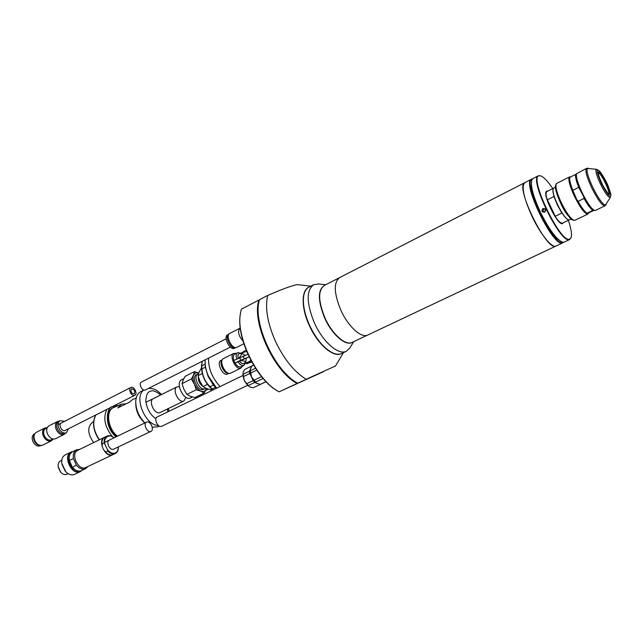 <?xml version="1.0" encoding="UTF-8"?>
<svg xmlns="http://www.w3.org/2000/svg" width="643" height="643" viewBox="0 0 643 643"><rect width="100%" height="100%" fill="white"/><g stroke="black" fill="none" stroke-linecap="round" stroke-linejoin="round"><path stroke-width="0.96" d="M555.391 187.057L553.133 188.576C552.458 191.397 553.953 196.782 557.602 204.747C561.95 213.46 565.607 218.54 568.589 219.986L571.177 219.126M562.697 223.025L562.263 223.426L559.94 222.623M553.052 188.809L553.06 188.793C552.385 191.606 553.864 196.943 557.481 204.82C561.781 213.444 565.406 218.467 568.356 219.906L568.388 219.914M557.312 204.9L561.829 213.066L555.247 216.273L550.738 208.147L547.394 199.78L553.945 196.517L557.312 204.9M553.245 188.335L546.791 191.574C545.127 193.382 546.389 198.936 550.577 208.228C555.656 218.242 559.579 223.225 562.344 223.193L568.854 220.051M545.77 193.832L546.55 191.493L547.137 191.405M555.247 216.273L547.394 199.78M297.01 383.067L297.01 383.067C285.211 375.914 275.059 363.456 266.556 345.701C258.711 327.737 256.227 312.635 259.097 300.394L259.346 300.265M205.165 359.815C204.779 364.886 205.897 370.376 208.517 376.3L216.691 388.195M205.117 360.442L205.302 367.185L208.179 376.557L213.42 385.069L216.474 388.3M208.541 358.111C208.308 368.479 212.158 377.955 220.099 386.539C212.158 377.955 208.308 368.479 208.541 358.111M213.42 385.069L210.036 386.716L212.053 388.951L215.445 387.311M204.996 364.308L201.637 365.996L201.934 368.865L205.302 367.185M212.053 388.951L212.97 389.996M201.934 368.865C202.424 375.874 205.125 381.821 210.036 386.716M201.548 364.533L201.516 364.919C201.211 374.724 204.964 383.115 212.777 390.084M201.637 365.996L202.264 361.278M146.652 422.073C150.293 420.337 154.69 429.886 150.944 431.397L150.864 431.437C147.239 433.245 142.778 423.641 146.532 422.13L146.652 422.073M536.64 204.313L540.176 212.439L546.068 223.467M549.749 229.334C543.118 219.544 537.95 209.039 534.229 197.819M132.707 399.488L129.347 402.245L117.782 407.911L121.583 404.158L126.189 403.788M159.368 426.148L157.824 426.872L152.23 427.153M153.669 398.467L153.396 398.588C147.922 400.83 154.69 415.137 160.027 412.573L183.802 401.031C178.593 403.531 171.713 389.015 177.066 386.829L179.349 386.684M114.132 407.308L113.377 407.63C105.404 410.917 107.879 429.034 117.46 436.187M113.377 407.63L112.718 407.959C104.745 411.247 107.212 429.363 116.793 436.509M135.745 403.016L135.745 403.515C135.898 411.239 138.936 417.709 144.852 422.941M144.948 422.893C138.896 416.76 135.826 409.623 135.745 401.489C136.027 396.53 137.739 393.203 140.889 391.507L143.807 390.028M93.573 421.639L92.688 422.081C87.135 426.936 87.464 433.76 93.693 442.561M190.802 397.792L190.336 398.025C183.713 401.216 174.832 382.553 181.639 379.772L183.777 378.711M206.419 388.476L204.185 393.05L194.805 397.599L190.312 396.265L186.88 394.392L183.906 389.288L182.017 383.654L183.054 380.23L185.16 376.3L194.475 371.638L198.743 372.972L195.665 372.795L193.495 375.022L194.475 371.638M203.606 389.264L203.22 389.449C198.02 391.925 190.915 376.975 196.252 374.805L198.47 373.8M205.656 388.139L204.82 388.669C199.627 391.145 192.506 376.179 197.843 374.017M207.376 384.385L202.987 386.531L206.387 388.468L210.872 389.843L211.869 389.353M204.185 393.05L200.809 391.161L196.292 389.795L186.88 394.392M182.017 383.654L191.397 378.992L193.495 375.022C192.57 377.521 192.868 380.552 194.395 384.12L191.397 378.992M196.292 389.795L194.395 384.12C196.075 387.625 198.213 389.971 200.809 391.161C203.365 392.101 205.165 391.394 206.202 389.055L206.403 388.468M202.842 386.33C199.547 383.943 198.052 380.777 198.357 376.838M202.28 373.567L198.06 375.665L199.025 372.241L201.412 368.134M198.06 375.665L199.965 381.371L202.987 386.531M251.582 366.462L249.789 370.561L250.272 374.29L252.787 379.804L255.327 382.714L259.868 384.313M255.48 368.278L250.191 370.834L250.44 368.696L251.887 365.98L251.091 366.84M253.037 387.809L260.214 384.546L253.037 387.809L249.966 387.006L248.094 385.623L254.515 382.569L255.327 382.714M245.288 369.17L251.043 366.397M260.624 384.305L260.214 384.546M252.787 379.804L254.515 382.569M252.924 380.752L246.502 383.823L244.268 380.535L243.239 376.669L249.645 373.575L250.272 374.29M249.789 370.561L249.347 371.244L249.645 373.575M249.347 371.244L242.95 374.347L243.215 372.201L244.678 369.492M246.502 383.823L248.094 385.623M242.941 373.334L244.268 380.535L249.275 386.644M242.95 374.347L243.239 376.669M185.915 397.31L183.986 400.951M141.573 382.014L141.356 382.111C138.269 383.413 142.127 391.394 145.197 390.06L145.567 389.875M242.958 340.959C238.432 335.662 237.444 331.41 239.992 328.187L229.752 333.444C225.058 335.365 231.898 349.462 236.544 347.445L243.834 343.812M235.812 347.574L235.378 347.775C230.861 349.728 224.238 336.064 228.795 334.199L228.956 334.119M228.795 334.199L227.614 334.802C223.049 336.675 229.672 350.322 234.197 348.369L234.719 348.104M241.487 335.14L240.739 331.201M131.051 387.391C134.17 386.089 137.94 393.982 134.837 395.3L134.644 395.381C131.55 396.731 127.724 388.806 130.834 387.48L131.051 387.391M131.646 388.726L131.51 388.782C130.288 391.426 131.132 393.178 134.049 394.046L134.178 393.998C135.408 391.362 134.564 389.602 131.646 388.726M352.388 342.269C346.014 346.609 332.343 335.067 324.884 318.454C317.746 300.964 317.586 289.953 324.394 285.42M318.606 283.965L313.647 284.688C306.1 290.491 306.398 303.327 314.523 323.196C323.043 342.156 338.628 355.515 346.384 351.255L350.033 347.718M313.647 284.688L308.945 287.116C306.462 288.41 304.79 290.982 303.914 294.832C302.363 303.134 304.284 313.39 309.677 325.591C316.284 339.207 323.863 348.265 332.407 352.758C335.879 354.365 338.861 354.647 341.361 353.602L346.384 351.255M303.737 295.716C299.847 311.606 316.669 345.773 331.635 352.372M249.878 362.756L251.662 361.888M240.249 314.853C236.158 338.13 256.822 380.093 277.768 391.032M323.614 371.598L297.122 383.453C274.103 371.775 251.469 322.239 258.872 300.056L259.442 299.903M258.872 300.056L241.35 309.235L240.49 313.117C235.611 336.771 257.361 381.09 279.118 391.804L323.606 371.614M279.118 391.804L297.122 383.453M65.682 433.093L64.284 434.338C61.165 435.319 58.489 433.744 56.238 429.604C54.808 425.754 55.274 423.03 57.645 421.422L59.469 421.036M57.645 421.422L48.956 425.883C46.569 427.491 46.087 430.215 47.51 434.041C49.744 438.156 52.429 439.716 55.563 438.719L64.284 434.338M47.188 427.804L45.613 428.616C43.515 430.022 43.089 432.401 44.327 435.745C46.28 439.33 48.627 440.688 51.376 439.82L52.975 439.016M47.26 427.651L44.841 427.997C42.446 429.612 41.956 432.329 43.37 436.147C45.605 440.246 48.281 441.797 51.424 440.801L53.136 439.048M44.841 427.997L36.305 432.377C33.894 434.001 33.388 436.71 34.794 440.511C37.013 444.578 39.697 446.113 42.848 445.109L51.424 440.801M68.463 428.793L66.358 432.755C63.456 433.663 60.956 432.184 58.859 428.326C57.516 424.726 57.95 422.178 60.153 420.683L64.613 421.318M60.153 420.683L58.73 421.422C56.52 422.917 56.086 425.457 57.42 429.05C59.518 432.916 62.017 434.387 64.919 433.47L66.358 432.755M61.591 422.877L61.358 422.973C58.079 424.396 61.728 431.975 64.999 430.529L134.837 395.3M40.477 445.454C37.889 445.414 35.831 443.871 34.288 440.809C33.195 438.092 33.307 435.858 34.618 434.097M34.883 433.647L34.32 433.937C32.062 435.448 31.587 437.979 32.897 441.516C34.963 445.31 37.471 446.732 40.421 445.792L40.999 445.495M157.294 416.929L157.181 416.977C153.46 418.472 157.953 428.142 161.538 426.349L161.706 426.269M253.551 365.176L251.887 365.98L253.535 365.144M256.613 383.244L251.526 377.047L250.183 369.741M266.041 381.653L260.286 384.377L257.224 383.566L255.367 382.167L263.116 378.47M261.564 376.629L253.776 380.351L251.526 377.047L250.497 373.165L256.734 370.151M250.497 373.165L250.191 370.834M255.367 382.167L253.776 380.351M266.122 381.749L260.286 384.377M105.082 437.023L104.817 437.144C102.695 438.309 101.731 440.584 101.932 443.959L104.15 442.89L107.67 449.923C110.226 452.873 112.774 453.918 115.314 453.05C117.299 452.085 118.28 450.06 118.256 446.973M77.996 450.221L77.723 450.341C70.095 453.484 78.35 471.255 85.704 467.533L85.977 467.405M79.764 449.344L76.605 449.795C73.905 451.338 72.844 454.247 73.415 458.539L76.348 465.13C79.322 468.618 82.344 469.824 85.423 468.755L87.898 466.496M72.868 451.627L72.555 451.772C69.854 453.315 68.777 456.225 69.34 460.501L73.415 458.539M76.348 465.13L72.49 467.357C75.416 470.628 78.374 471.737 81.348 470.676L80.343 471.303C71.871 475.579 62.757 455.059 71.759 452.013L72.563 451.764M150.944 431.397L113.586 449.192C109.849 451.056 105.508 441.677 109.374 440.101L109.495 440.045M73.157 451.474L71.124 452.005C62.339 455.63 71.791 475.973 80.262 471.657L82.103 470.322M71.124 452.005L65.24 454.874C62.596 456.345 61.431 459.126 61.752 463.217L65.835 471.849C68.729 474.622 71.566 475.49 74.347 474.446L74.636 474.309M60.812 460.75L60.603 460.838C58.73 461.883 57.918 463.852 58.175 466.722L60.876 472.444C62.885 474.405 64.871 475.032 66.832 474.309L67.073 474.196M58.272 467.373L60.45 471.962M72.265 467.083L69.34 460.501M102.358 444.916L101.932 443.959M105.139 451.137L105.565 452.093C108.169 454.714 110.676 455.541 113.088 454.577L115.185 453.588C112.798 454.456 110.331 453.604 107.791 451.024L105.565 452.093M69.757 462.269L71.638 466.215M107.67 449.923L107.791 451.024M69.219 457.269C68.64 462.655 70.609 466.826 75.143 469.76M61.889 464.133L65.224 471.174M239.55 357.604L240.731 360.209L249.09 356.897L234.872 363.102L233.69 360.514L247.893 354.333M239.252 357.757L242.323 353.425L239.108 353.738C237.99 354.438 237.709 355.933 238.28 358.231M242.467 366.132L240.804 368.158C235.901 370.464 228.723 355.426 233.755 353.409L236.182 353.433M223.74 358.44L223.467 358.553C218.371 360.602 225.508 375.552 230.467 373.213L230.861 373.02M245.28 363.182L243.89 365.433L240.836 366.92C238.915 367.37 236.97 366.076 235 363.046M233.819 360.442C232.895 357.243 233.2 355.145 234.735 354.156L237.846 352.621L240.562 353.176M240.386 360.498L245.956 361.382L243.818 363.713L249.106 361.736L250.778 360.241M236.712 359.011C235.78 355.812 236.085 353.714 237.613 352.718M238.199 358.28C237.629 355.981 237.902 354.478 239.019 353.779L239.059 353.763M221.136 360.353L220.879 360.458C216.112 362.379 222.751 376.292 227.397 374.105L227.767 373.921M243.89 365.433C241.961 366.052 239.96 364.782 237.894 361.615M246.623 351.391L239.019 353.779M240.731 360.209L234.872 363.102M243.818 363.713C242.411 364.107 240.932 363.199 239.405 360.972M251.437 361.47L246.663 363.801L245.698 363.03M241.479 352.854L246.124 350.162M228.924 373.318C224.479 374.861 218.323 362.419 222.253 359.823M243.85 363.689C242.443 364.034 240.996 363.11 239.493 360.932M246.663 363.801L251.638 361.832M558.116 239.558C548.375 233.305 530.258 196.493 531.239 184.951M556.291 245.915L556.01 246.076C552.104 248.519 540.377 234.197 531.962 216.233C523.603 197.514 521.224 186.317 524.801 182.636L525.09 182.516M340.991 310.505C348.353 326.821 361.479 338.523 367.836 334.995L555.825 246.124C546.719 251.775 514.32 185.465 524.817 182.66L339.6 277.599C333.444 282.43 333.91 293.393 340.991 310.505M339.134 277.864L324.193 285.524C317.859 290.427 318.181 301.366 325.157 318.325C332.423 334.489 345.637 345.982 352.163 342.381L367.362 335.196M563.115 242.29L562.778 242.443C553.872 247.925 521.473 181.173 532.123 179.325M532.348 179.027L531.488 179.244C521.216 181.921 553.727 248.463 562.609 242.917L563.485 242.29M341.473 353.554C333.693 358.03 317.947 344.744 309.42 325.72C301.205 308.27 301.173 290.459 308.801 287.196M297.653 284.632L297.428 284.608C292.493 285.363 282.574 288.972 267.689 295.434C264.876 307.756 267.456 323.043 275.429 341.28C284.077 359.308 294.325 371.967 306.181 379.257L335.493 365.988L306.181 379.257M267.689 295.434L259.483 299.734C252.096 321.918 274.738 371.469 297.749 383.164M544.709 212.182C541.808 212.118 541.229 210.912 542.989 208.557C545.875 208.621 546.446 209.827 544.709 212.182M544.677 212.013L542.226 211.177L543.11 208.71L545.537 209.546L544.677 212.013M568.364 220.284C571.201 228.779 572.093 234.574 571.04 237.685L569.746 239.083C560.704 244.453 527.549 174.775 539.565 175.732L540.618 175.852C543.729 176.929 547.772 181.173 552.755 188.576M540.546 175.828L538.392 175.772C528.369 178.32 560.945 244.983 569.577 239.558L571.024 237.725M547.667 191.14L546.839 191.011L545.979 191.807C543.464 196.236 556.605 222.952 561.66 223.692L562.432 223.724L563.236 222.759M546.389 191.582L545.867 192.169M561.315 223.555L562.263 223.426M538.392 175.772L532.951 178.561L531.761 180.048C530.362 185.787 533.232 196.461 540.369 212.086C548.905 229.189 556.219 239.204 562.303 242.13L564.04 242.17L569.738 239.493M531.608 180.522C530.234 186.213 533.071 196.782 540.12 212.23C548.575 229.157 555.809 239.067 561.837 241.961L561.861 241.969M543.849 208.517L542.837 211.049L544.557 212.069M588.441 213.251L587.839 214.087C584.873 214.006 580.396 208.067 574.432 196.276C569.473 185.361 567.849 178.907 569.553 176.913L570.365 176.873M578.716 187.362L583.667 196.613L584.029 198.47L578.113 201.363C581.618 207.568 584.559 211.523 586.938 213.251L588.57 212.897L586.882 213.355C584.302 211.86 580.975 207.384 576.9 199.933L573.178 192.144C570.164 184.838 568.991 180.024 569.658 177.717L569.786 177.355C569.304 179.606 570.309 183.914 572.817 190.288L578.716 187.362C576.192 180.972 575.155 176.664 575.598 174.43L569.786 177.355M595.362 210.47L594.606 210.494C591.399 208.879 587.204 202.891 582.036 192.53C577.655 183.046 575.823 176.785 576.522 173.739L586.464 168.386C584.921 170.307 586.657 176.769 591.689 187.764C597.524 199.354 601.888 205.406 604.774 205.921L595.362 210.47M569.931 177.283L570.445 177.026M578.113 201.363L576.9 199.933L572.817 190.288M594.084 210.317L588.57 212.897L588.369 213.476M576.369 174.189L575.598 174.43M586.938 213.251L592.822 210.422C590.467 208.67 587.533 204.691 584.029 198.47M592.822 210.422L593.593 210.124C591.046 208.597 587.734 204.096 583.667 196.613M579.93 188.801C576.867 181.422 575.662 176.6 576.321 174.341L576.45 173.964M593.593 210.124L594.397 210.422M106.842 409.422C102.92 417.837 104.761 426.888 112.38 436.589M116.029 436.886C102.92 425.714 107.076 405.379 113.047 406.673L116.68 406.223M158.379 425.473C145.238 425.714 133.35 396.426 143.944 390.068M155.927 418.681C150.422 415.032 147.046 409.229 145.808 401.28C146.138 395.027 147.681 391.708 150.438 391.298C152.608 389.979 156.032 391.201 160.702 394.955M95.855 414.976C92.126 422.25 93.315 430.521 99.408 439.78M167.558 408.924L167.678 411.898M85.84 467.469L112.662 454.778C105.452 458.443 97.037 440.351 104.512 437.296L104.512 437.288M118.264 447.198C118.32 450.333 117.339 452.447 115.314 453.524C117.476 452.342 118.497 450.14 118.376 446.909M104.15 442.89C103.949 439.507 104.913 437.232 107.027 436.067L107.293 435.954C109.35 435.223 111.512 435.825 113.779 437.754M104.881 443.694C103.081 438.124 109.439 432.988 113.94 437.891M246.245 357.95L245.956 361.382M242.323 353.425L245.047 355.346M244.236 358.657L243.054 356.061M556.685 183.4C554.861 185.449 556.396 191.895 561.307 202.754C567.07 214.151 571.539 220.035 574.705 220.388L574.553 220.445C569.642 218.885 564.859 212.785 560.19 202.135C557.666 196.557 556.107 191.903 555.504 188.182C555.64 185.168 556.034 183.577 556.685 183.4L569.553 176.913M555.906 184.927C554.33 186.245 556.219 192.908 561.556 204.916C567.689 215.71 571.563 220.742 573.178 220.01M606.132 204.707L605.61 205.157C602.772 204.643 598.48 198.679 592.733 187.274C587.517 175.796 585.894 169.414 587.855 168.12L588.12 168.136M610.456 197.176L610.07 197.505C607.948 197.047 604.709 192.49 600.361 183.834C596.391 175.129 595.113 170.282 596.535 169.286L596.736 169.294M610.151 195.81C609.275 196.734 606.349 192.611 601.374 183.432C597.468 174.1 596.31 169.712 597.902 170.266C598.858 169.527 601.76 173.65 606.606 182.636C610.456 191.783 611.638 196.171 610.151 195.81M598.721 171.986C597.355 171.52 598.36 175.314 601.735 183.376C606.027 191.301 608.559 194.877 609.323 194.082C610.617 194.411 609.596 190.609 606.261 182.692C602.057 174.904 599.549 171.335 598.721 171.986M598.247 172.79L598.392 172.694C597.588 172.879 599.059 177.147 602.804 185.481C607.105 192.394 609.098 195.167 608.768 193.792L608.728 193.792M598.344 172.806C601.004 172.903 610.207 191.59 608.656 193.768M104.737 442.344L146.532 422.13M95.759 415.016C91.933 422.387 93.082 430.673 99.199 439.884M136.22 398.001L132.41 399.608M121.583 404.158L113.803 407.437M118.047 405.653L115.258 405.178M168.779 411.367L168.45 408.49M161.586 394.521C157.503 390.84 155.437 388.3 148.493 388.412M190.569 397.921L192.458 397.004M203.413 389.361L205.013 388.589M251.421 366.172L245.063 369.267M145.905 402.301L177.066 386.829M145.382 389.979L230.371 347.099M141.356 382.111L226.135 338.789M235.643 347.662L234.462 348.257M58.553 424.412L130.834 387.48M353.682 341.658L349.752 348.184M325.663 284.769L318.132 283.909M161.618 426.309L247.595 385.35M157.181 416.977L242.885 375.52M205.591 390.454L208.276 389.152M76.605 449.795L72.555 451.772M114.06 437.835C111.641 435.713 109.294 435.126 107.027 436.067L104.817 437.144M80.407 471.592L74.492 474.381M68.142 473.69L66.952 474.253M61.776 460.267L60.603 460.838M104.504 437.296L77.723 450.341M85.567 468.691L81.492 470.612M240.996 368.077L230.66 373.125M229.004 373.326L227.582 374.025M233.755 353.409L223.467 358.553M222.293 359.75L220.879 360.458M562.778 242.853L555.994 246.052M531.488 179.244L524.817 182.66M343.515 352.597L335.493 365.988M310.802 286.159L297.428 284.608M540.618 175.852L540.16 175.7M571.04 237.685L570.88 238.143M604.91 205.881L610.408 197.256C610.673 192.402 612.337 198.542 608.061 185.795C605.417 179.381 600.498 171.81 599.292 170.885L596.648 169.286L586.464 168.386M587.839 214.087L574.858 220.332"/></g></svg>
